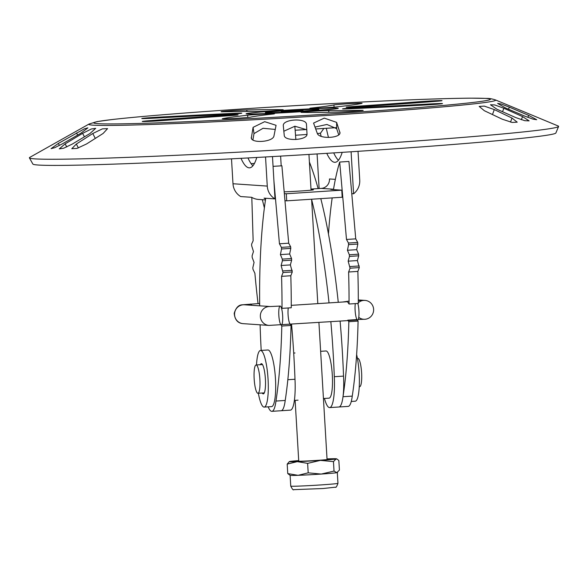 <?xml version="1.0" encoding="UTF-8"?>
<svg xmlns="http://www.w3.org/2000/svg" width="588" height="588" viewBox="0 0 588 588"><rect width="100%" height="100%" fill="white"/><g stroke="black" fill="none" stroke-linecap="round" stroke-linejoin="round"><path stroke-width="0.88" d="M558.21 126.008A265.085 6.938 176.6 0 1 558.6 126.449A265.085 6.938 176.6 0 1 294.404 149.007A265.085 6.938 176.6 0 1 29.4 157.885A265.085 6.938 176.6 0 1 29.731 157.408L89.067 124.024A203.786 5.336 176.6 0 0 292.537 117.571A203.786 5.336 176.6 0 0 495.339 99.886L558.21 126.008M251.554 138.606L251.355 137.269C249.929 143.612 272.861 142.333 273.949 136.004L276.073 125.31L264.688 121.672L253.075 127.353L251.348 137.952M484.343 110.713L502.211 119.18L512.104 122.436L517.22 122.172L511.986 118.063L494.287 109.574L484.277 106.112L479.176 106.428L484.343 110.713M283.298 125.648C282.541 119.136 306.238 117.725 306.466 124.266L307.017 134.049C307.671 140.275 284.555 141.657 284.247 135.409L283.298 125.604M515.75 117.585L496.933 109.243L490.458 104.767L494.743 104.943L503.872 108.251L522.563 116.608L529.134 120.871L524.797 120.694L515.75 117.585M89.964 133.513L72.375 144.031L63.658 148.22L59.263 148.874L65.114 143.891L82.577 133.373L91.353 128.985L95.697 128.338L89.964 133.513M103.128 133.454L86.532 143.972L77.006 148.404L71.78 148.713L76.337 144.045L92.757 133.52L102.363 128.875L107.589 128.618L103.128 133.454M80.747 133.3L87.891 127.861L84.363 128.838L58.33 143.443L51.06 148.661L54.669 147.72L62.512 143.788L80.747 133.3M524.959 116.203L505.555 107.964L497.632 103.407L501.152 104.002L509.34 107.141L528.685 115.395L536.704 119.717L533.095 119.166L524.959 116.203M339.835 133.322L339.827 131.991C342.209 138.114 319.343 139.562 317.307 133.417L313.566 123.083L324.267 118.122L336.615 122.37L339.938 132.66M558.6 126.449L555.873 132.991A261.976 6.858 176.6 0 1 294.779 155.283A261.976 6.858 176.6 0 1 32.884 164.067L29.4 157.885M252.899 139.973L254.001 133.601L253.075 127.353M275.331 129.441L263.034 128.28L254.001 133.601M283.842 131.22L294.904 126.222L306.774 129.772M314.94 127.089L326.921 124.465L336.681 128.676L336.615 122.37M338.732 134.836L336.681 128.676M250.356 117.174A236.758 6.196 176.6 0 1 272.861 114.057A14.186 0.375 -3.4 0 0 274.42 113.8A14.186 0.375 -3.4 0 0 263.556 114.079A14.186 0.375 -3.4 0 0 247.644 115.219A265.129 6.938 -3.4 0 0 222.448 118.703A14.186 0.375 -3.4 0 0 222.242 118.776A14.186 0.375 -3.4 0 0 235.207 118.379A14.186 0.375 -3.4 0 0 250.356 117.174M350.242 108.773A265.129 6.938 -3.4 0 0 425.955 104.936A14.186 0.375 -3.4 0 0 442.507 103.591A14.186 0.375 -3.4 0 0 430.739 103.922A236.758 6.196 176.6 0 1 363.134 107.339A14.186 0.375 -3.4 0 0 342.525 108.898A14.186 0.375 -3.4 0 0 350.242 108.773M336.659 106.884A265.129 6.938 -3.4 0 0 361.855 103.4A14.186 0.375 -3.4 0 0 362.061 103.319A14.186 0.375 -3.4 0 0 349.096 103.723A14.186 0.375 -3.4 0 0 333.947 104.929A236.758 6.196 176.6 0 1 311.442 108.038A14.186 0.375 -3.4 0 0 309.883 108.302A14.186 0.375 -3.4 0 0 320.739 108.023A14.186 0.375 -3.4 0 0 336.659 106.884M221.169 114.756A14.186 0.375 -3.4 0 0 241.778 113.205A14.186 0.375 -3.4 0 0 234.061 113.33A265.129 6.938 -3.4 0 0 158.348 117.166A14.186 0.375 -3.4 0 0 141.796 118.511A14.186 0.375 -3.4 0 0 153.556 118.181A236.758 6.196 176.6 0 1 221.169 114.756M282.549 109.713A265.129 6.938 -3.4 0 0 246.828 109.963A14.186 0.375 -3.4 0 0 230.966 110.764A14.186 0.375 -3.4 0 0 221.103 111.705A14.186 0.375 -3.4 0 0 223.705 111.764A236.758 6.196 176.6 0 1 255.596 111.544A14.186 0.375 -3.4 0 0 271.288 110.867A14.186 0.375 -3.4 0 0 283.232 109.787A14.186 0.375 -3.4 0 0 282.549 109.713L282.563 109.941M164.603 120.422A236.758 6.196 176.6 0 1 228.32 115.799A14.186 0.375 -3.4 0 0 238.125 114.866A14.186 0.375 -3.4 0 0 219.603 115.608A265.129 6.938 -3.4 0 0 148.249 120.783A14.186 0.375 -3.4 0 0 142.267 121.444A14.186 0.375 -3.4 0 0 149.925 121.319A14.186 0.375 -3.4 0 0 164.603 120.422M360.598 110.338A236.758 6.196 176.6 0 1 328.707 110.559A14.186 0.375 -3.4 0 0 313.014 111.235A14.186 0.375 -3.4 0 0 301.071 112.315A14.186 0.375 -3.4 0 0 301.754 112.389A265.129 6.938 -3.4 0 0 337.475 112.139A14.186 0.375 -3.4 0 0 353.337 111.338A14.186 0.375 -3.4 0 0 363.193 110.397A14.186 0.375 -3.4 0 0 360.598 110.338L360.62 110.764M419.7 101.68A236.758 6.196 176.6 0 1 355.983 106.303A14.186 0.375 -3.4 0 0 346.178 107.237A14.186 0.375 -3.4 0 0 364.692 106.494A265.129 6.938 -3.4 0 0 436.053 101.32A14.186 0.375 -3.4 0 0 442.036 100.658A14.186 0.375 -3.4 0 0 434.378 100.783A14.186 0.375 -3.4 0 0 419.7 101.68L419.759 102.562M336.086 127.669A196.245 5.138 176.6 0 1 315.646 128.97M306.649 129.529A196.245 5.138 176.6 0 1 295.147 130.227M295.536 135.233A27.107 0.713 -3.4 0 0 307.002 134.461M317.366 133.572A27.107 0.713 -3.4 0 0 320.607 133.05L323.841 128.456M294.845 126.222L295.86 139.518M247.967 157.959A83.195 16.648 -93.7 0 0 252.906 165.787M272.479 156.584L274.993 198.898L264.041 198.149A15.986 15.655 -86.1 0 0 265.629 198.972M231.503 158.841L232.988 183.75A15.986 15.655 -86.1 0 0 240.713 196.561L251.664 197.303A15.986 15.655 -86.1 0 0 258.477 199.435L265.482 199.913M317.079 153.938L319.13 188.535M351.095 151.778L353.586 193.805L351.764 193.68M320.364 133.145A83.195 16.648 -93.7 0 0 321.136 136.313M326.774 153.336A83.195 16.648 -93.7 0 0 335.094 162.303A83.195 16.648 -93.7 0 0 342.179 152.358M353.586 193.805A15.986 15.655 93.9 0 0 359.738 180.097L358.026 151.322M265.541 156.981L267.268 186.087A15.986 15.655 93.9 0 0 274.993 198.898M335.358 179.362L329.471 178.958A8.893 8.71 -86.1 0 1 321.305 188.395L311.001 189.064M341.768 190.167L342.194 197.245L286.709 200.839L286.29 193.761L341.768 190.167L330.816 189.424L333.528 189.248M286.709 200.839L284.967 200.721M286.29 193.761L284.342 193.628M311.037 189.733A16.552 0.434 176.6 0 1 313.411 189.814A16.552 0.434 176.6 0 1 302.519 190.872A16.552 0.434 176.6 0 1 284.18 191.828M240.999 158.334A83.195 16.648 -93.7 0 0 249.562 167.837A83.195 16.648 -93.7 0 0 256.772 157.474M326.325 128.302A83.195 16.648 -93.7 0 0 328.479 137.46M333.712 152.895A83.195 16.648 -93.7 0 0 338.438 160.245M309.391 161.979A219.221 43.88 86.3 0 1 318.137 188.601M320.798 198.634A219.221 43.88 86.3 0 1 338.269 302.305M340.099 321.144A219.221 43.88 86.3 0 1 343.539 376.107A33.104 6.622 86.3 0 1 338.916 406.992A33.104 6.622 -93.7 0 0 343.01 396.709A219.221 43.88 -93.7 0 0 348.838 321.695L358.085 321.092A219.221 43.88 -93.7 0 1 352.256 396.114L343.01 396.709M330.853 321.739A219.221 43.88 86.3 0 1 334.293 376.702A33.104 6.622 86.3 0 1 329.67 407.594A33.104 6.622 86.3 0 1 324.436 398.458M311.618 199.494A219.221 43.88 86.3 0 1 329.023 302.901M334.293 376.702L343.539 376.107M348.611 272.009L357.857 271.406A219.221 43.88 -93.7 0 1 358.298 303.423L349.051 304.018A219.221 43.88 -93.7 0 0 348.611 272.009L350.073 268.194L348.155 261.16L349.456 256.412L349.353 254.78L347.442 250.267L348.574 244.652L348.434 243.028L346.494 239.456L339.688 162.045A219.221 43.88 -93.7 0 0 333.462 189.601M349.051 304.018L347.898 302.335A9.459 1.896 -93.7 0 0 347.163 301.732L291.266 305.348M332.183 197.899A219.221 43.88 -93.7 0 0 328.464 233.973M348.089 320.622L348.838 321.695M355.306 303.614A9.459 1.896 -93.7 0 0 355.299 312.618A9.459 1.896 -93.7 0 0 357.019 319.571L347.765 320.173M357.335 320.026L358.085 321.092M329.67 407.594L348.162 406.396A33.104 6.622 -93.7 0 0 352.256 396.114M357.857 271.406L359.319 267.599L357.401 260.565L358.702 255.817L358.599 254.178L356.688 249.665L357.82 244.049L357.68 242.432L355.74 238.86L348.934 161.45L339.688 162.045M357.401 260.565L348.155 261.16M356.688 249.665L347.442 250.267M355.74 238.86L346.494 239.456M307.149 109.581A26.813 0.698 176.6 0 1 318.916 109.464A26.813 0.698 176.6 0 1 292.192 111.749A26.813 0.698 176.6 0 1 265.386 112.639A26.813 0.698 176.6 0 1 279.587 111.176A26.813 0.698 176.6 0 1 307.149 109.581M296.918 111.022L281.277 111.676L298.263 110.448L303.026 110.426L296.918 111.022M298.263 110.448L298.285 110.889M287.385 111.073L287.414 111.573M333.462 461.609L320.423 460.382L307.627 463.373L297.285 461.631L287.194 464.108L287.752 473.583L290.134 475.354A23.645 0.617 -3.4 0 0 298.101 475.317A23.645 0.617 -3.4 0 0 321.232 474.068A23.645 0.617 -3.4 0 0 336.843 472.671L339.416 470.055L338.857 460.588L337.233 459.191L336.035 458.993L333.462 461.609L334.021 471.076L336.843 472.671A23.645 0.617 -3.4 0 0 337.291 472.554L337.563 472.37M287.752 473.583L298.101 475.317L308.193 472.84L321.232 474.068L334.021 471.076M327.046 459.206A15.957 0.419 176.6 0 1 328.81 459.316A15.957 0.419 176.6 0 1 317.976 460.338A15.957 0.419 176.6 0 1 296.984 461.205A15.957 0.419 176.6 0 1 298.726 460.889M307.627 463.373L308.193 472.84M287.194 464.108L289.318 461.617A23.645 0.617 -3.4 0 0 297.285 461.631A23.645 0.617 -3.4 0 0 320.423 460.382A23.645 0.617 -3.4 0 0 336.035 458.993A23.645 0.617 -3.4 0 0 336.476 458.809A23.645 0.617 -3.4 0 0 328.508 458.846A23.645 0.617 -3.4 0 0 327.031 458.905M298.704 460.588A23.645 0.617 -3.4 0 0 289.759 461.492A23.645 0.617 -3.4 0 0 289.318 461.617M323.444 398.517L329.06 398.157A23.645 4.733 -93.7 0 0 332.257 374.255A23.645 4.733 -93.7 0 0 326.002 350.97L320.636 351.315M359.246 386.72L359.658 386.698A14.186 2.837 -93.7 0 0 361.576 372.358A14.186 2.837 -93.7 0 0 357.82 358.386L357.416 358.408M254.17 378.937A14.186 2.837 -93.7 0 0 257.941 393.284A14.186 2.837 -93.7 0 0 259.859 378.944A14.186 2.837 -93.7 0 0 256.111 364.972A14.186 2.837 -93.7 0 0 254.17 378.937M356.629 354.579A28.371 5.682 86.3 0 1 359.327 384.625A28.371 5.682 86.3 0 1 355.255 401.2L351.264 401.457M290.817 275.75L281.571 276.353A219.221 43.88 -93.7 0 1 282.012 308.362L291.258 307.767A219.221 43.88 -93.7 0 0 290.817 275.75L292.28 271.943L290.362 264.909L291.663 260.153L291.56 258.522L289.656 254.009L290.788 248.393L290.641 246.776L288.701 243.197L281.895 165.794L273.06 166.36M275.97 401.053A219.221 43.88 -93.7 0 0 281.799 326.039L291.045 325.436A219.221 43.88 -93.7 0 1 285.217 400.457A33.104 6.622 86.3 0 1 281.123 410.74A33.104 6.622 -93.7 0 0 285.217 400.457L275.97 401.053A33.104 6.622 -93.7 0 1 271.876 411.335A33.104 6.622 -93.7 0 1 268.165 406.837M288.267 307.958A9.459 1.896 -93.7 0 0 288.26 316.961A9.459 1.896 -93.7 0 0 289.98 323.914M290.296 324.37L291.045 325.436M281.571 276.353L283.034 272.538L292.28 271.943M273.927 180.935L279.454 243.799L281.395 247.372L281.534 248.996L280.41 254.611L282.314 259.124L282.416 260.756L281.115 265.504L283.034 272.538M265.732 198.266A219.221 43.88 -93.7 0 0 259.69 305.826M260.102 324.811A219.221 43.88 -93.7 0 0 261.197 350.426M281.049 324.966L281.799 326.039M282.012 308.362L280.858 306.679A9.459 1.896 -93.7 0 0 280.131 306.069A9.459 1.896 -93.7 0 0 278.778 314.139A9.459 1.896 -93.7 0 0 280.733 324.517M281.115 265.504L290.362 264.909M280.41 254.611L289.656 254.009M279.454 243.799L288.701 243.197M256.515 364.942A28.371 5.682 86.3 0 1 260.506 350.47L267.907 349.992A28.371 5.682 86.3 0 1 275.404 377.937A28.371 5.682 86.3 0 1 271.575 406.617L264.174 407.094A28.371 5.682 86.3 0 1 258.353 393.262M260.506 350.47A28.371 5.682 86.3 0 1 268.01 378.415A28.371 5.682 86.3 0 1 264.174 407.094M260.374 364.692A15.134 3.028 86.3 0 1 261.366 363.685A15.134 3.028 86.3 0 1 265.364 378.591A15.134 3.028 86.3 0 1 263.321 393.886A15.134 3.028 86.3 0 1 262.211 393.012M258.036 303.57A219.221 43.88 86.3 0 1 254.891 273.302L252.965 269.26L252.84 267.628L254.06 262.432L252.179 257.463L252.09 255.831L253.472 251.546L251.664 245.725L251.613 244.116L253.141 240.779L251.811 197.392M259.227 303.974A9.459 1.896 86.3 0 1 259.661 303.489L242.16 304.812C238.522 304.974 235.876 307.811 234.208 313.323C234.84 319.835 237.831 323.282 243.175 323.657L268.944 325.414L357.636 320.004A9.459 1.896 86.3 0 0 358.93 310.699A9.459 1.896 86.3 0 0 357.827 303.452M262.321 199.692A219.221 43.88 86.3 0 1 264.372 207.931M291.552 324.289A219.221 43.88 86.3 0 1 294.992 379.253A33.104 6.622 86.3 0 1 290.376 410.137L271.876 411.335M294.992 379.253L287.833 379.716M254.435 163.435L251.091 163.648M358.305 302.71A9.459 9.261 -86.1 0 1 373.615 309.237A9.459 9.261 -86.1 0 1 358.761 317.38M228.952 109.868A198.604 5.196 -3.4 0 0 161.016 122.745A198.604 5.196 -3.4 0 0 486.489 100.541A198.604 5.196 -3.4 0 0 228.952 109.868M492.472 114.564L494.287 109.574M510.516 122.098L511.986 118.063M502.52 111.713L503.872 108.251M521.35 119.724L522.563 116.608M65.114 143.891L66.775 146.949M84.451 136.806L82.577 133.373M76.337 144.045L78.373 147.948M95.307 138.408L92.757 133.52M77.675 135.064L76.491 132.954M59.454 145.457L58.33 143.443M508.495 109.214L509.34 107.141M527.87 117.379L528.685 115.395M277.448 110.772A46.217 1.213 -3.4 0 0 261.638 113.771A46.217 1.213 -3.4 0 0 337.372 108.604A46.217 1.213 -3.4 0 0 277.448 110.772M247.783 117.482L247.644 115.219M363.186 108.163L363.134 107.339M430.784 104.649L430.739 103.922M334.072 107.126L333.947 104.929M234.105 113.991L234.061 113.33M158.392 117.916L158.348 117.166M246.923 111.463L246.828 109.963M148.286 121.393L148.249 120.783M219.655 116.395L219.603 115.608M328.81 112.308L328.707 110.559M356.027 107.009L355.983 106.303M232.988 183.75L267.268 186.087M333.528 189.226L321.305 188.395M359.319 267.599L350.073 268.194M359.253 265.967L350 266.57M358.702 255.817L349.456 256.412M358.599 254.178L349.353 254.78M357.82 244.049L348.574 244.652M357.68 242.432L348.434 243.028M337.314 472.539L337.953 483.314A23.645 0.617 176.6 0 1 314.389 485.335A23.645 0.617 176.6 0 1 290.751 486.122L290.112 475.339M282.968 270.914L292.214 270.311M282.416 260.756L291.663 260.153M282.314 259.124L291.56 258.522M281.534 248.996L290.788 248.393M281.395 247.372L290.641 246.776M251.583 305.275A9.459 1.896 -93.7 0 0 250.547 304.055M270.105 306.532L244.461 304.79A9.459 9.261 93.9 0 0 234.568 314.823A9.459 9.261 93.9 0 0 243.175 323.657M270.09 306.532A9.459 9.261 93.9 0 0 260.344 316.579A9.459 9.261 93.9 0 0 268.944 325.414M270.23 306.546L280.131 306.069A9.459 1.896 86.3 0 1 282.644 315.638A9.459 1.896 86.3 0 1 281.351 324.951M495.339 99.886C491.928 98.821 489.179 98.328 487.092 98.424L470.429 98.167C453.407 98.292 429.02 99.027 397.267 100.386C347.758 102.503 284.217 106.083 228.85 109.868C175.856 113.506 136.901 116.733 111.977 119.555L97.013 121.613L89.067 124.024M250.598 113.969C252.936 114.146 275.287 113.337 293.647 112.161L333.712 109.037M265.386 112.639L265.445 113.609M318.916 109.464L318.975 110.426M280.616 156.121L281.196 165.838M295.125 400.355L298.748 461.271M308.943 154.438L311.067 190.181M311.603 199.229L317.807 303.629M318.924 322.511L327.068 459.588M336.476 458.809L337.233 459.191M337.953 483.314C336.755 486.585 335.91 487.871 335.425 487.18L323.032 488.525L293.713 489.657C293.324 490.414 292.339 489.231 290.751 486.122M295 352.976L293.699 353.057M298.057 400.163L294.39 400.399M262.476 364.56L256.111 364.972M264.313 392.872L257.941 393.284M358.305 300.549L365.008 300.402L358.305 299.946M349.059 301.122L342.672 302.019M363.862 319.284L358.195 319.49"/></g></svg>
